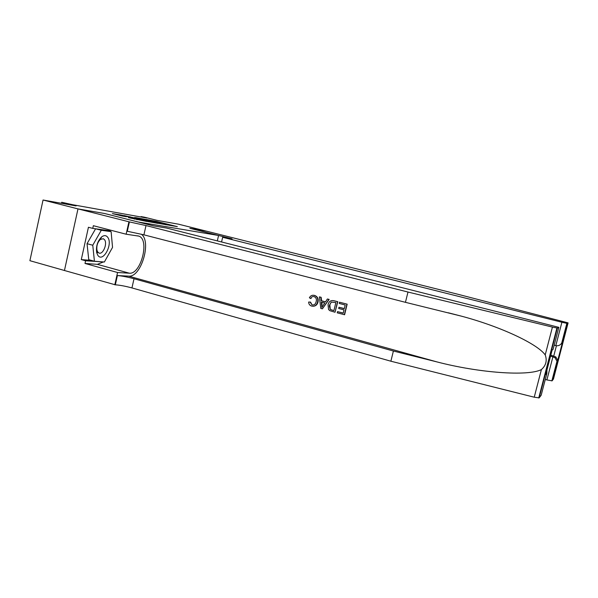 <?xml version="1.0" encoding="UTF-8"?>
<svg xmlns="http://www.w3.org/2000/svg" width="598" height="598" viewBox="0 0 598 598"><rect width="100%" height="100%" fill="white"/><g stroke="black" fill="none" stroke-linecap="round" stroke-linejoin="round"><path stroke-width="0.9" d="M169.57 225.326L177.329 226.635L155.764 221.23L146.488 219.511L169.57 225.326M128.525 217.597L146.787 221.469L121.274 215.063L112.409 213.598L122.291 216.028L126.455 216.745L120.108 215.011L126.081 216.297L142.982 220.662L128.518 217.65M104.725 213.546L138.033 221.963L218.576 235.485L189.865 228.301L206.729 231.232L178.503 224.183L157.125 220.37L144.447 217.201L141.076 216.588L146.854 218.038L72.784 204.74L61.714 202.274L61.489 203.305M104.725 213.531L78.032 208.904L43.049 200.016L76.103 205.914L61.714 202.274M158.597 223.405L168.105 225.042L146.181 219.541L135.626 217.597L158.597 223.405M157.902 223.39L147.377 221.469L123.973 215.542L141.068 219.421L134.647 217.485L157.902 223.39M64.457 270.498L29.9 260.691L43.049 200.016M218.576 235.485L217.328 240.867M141.076 216.588L140.986 216.984M166.192 224.676L143.625 219.145L166.162 224.811M148.588 221.372L142.645 219.84L148.588 221.372L148.506 221.738M97.788 255.271C102.751 263.045 113.052 244.582 107.849 237.458C106.235 235.238 104.172 235.051 101.653 236.905C97.474 241.136 95.829 246.421 96.712 252.745L97.788 255.271M97.713 251.982L98.902 252.999C102.834 255.025 107.647 243.827 104.605 239.798L103.349 238.722L100.352 239.439C97.496 242.332 96.375 245.935 96.981 250.256L97.713 251.982M94.424 261.244L88.758 259.682L87.039 243.685L95.598 228.787L105.51 230.185L111.123 231.65L112.544 247.37L104.366 262.014L94.424 261.244L92.765 245.225L101.294 230.275L111.123 231.65M95.598 228.787L101.294 230.275M87.039 243.685L92.765 245.225M545.271 379.483L546.893 379.932L552.941 356.692L553.778 355.915L556.424 345.741M550.571 356.064L555.004 357.709L555.811 356.916L550.81 355.13M222.65 237.294L561.903 322.255L566.852 323.361L568.1 322.875L458.419 294.395L206.751 231.232L189.955 228.324L232.061 238.849L222.65 237.294L221.581 241.943M567.061 323.376L562.21 341.996L562.912 341.428L552.081 380.851L553.456 379.042L568.1 322.875M554.197 345.196L555.819 345.622L561.903 322.255M552.081 380.851L546.893 379.932M562.21 341.996L561.686 343.17C560.147 345.3 558.188 346.115 555.819 345.622M562.912 341.428L560.864 344.216M557.68 361.491L557.762 360.4L555.811 356.916M556.902 362.343L556.985 361.222L555.004 357.709M347.161 304.173L339.514 302.214L347.161 304.173L344.598 314.742L337.22 312.829L337.519 311.61L343.245 313.06M344.336 308.561L338.984 307.26L344.313 308.68L345.196 305.017L339.223 303.433L339.514 302.214M335.022 312.238L337.81 301.698L333.961 300.742L337.571 301.698L335.022 312.238L329.849 310.676L328.571 309.532L328.04 304.823C328.84 301.467 330.814 300.106 333.961 300.742M310.1 302.102L312.066 304.913L310.534 302.102L308.635 302.042L310.534 302.102M313.232 306.258C315.602 306.094 317.157 304.823 317.882 302.453L317.994 302.042C318.704 298.708 317.538 296.488 314.503 295.382L314.256 295.382C317.224 296.473 318.323 298.694 317.545 302.042L317.994 302.042M546.953 369.975L546.864 373.376L541.183 395.218L539.164 397.879L534.231 397.207L390.875 361.214L393.394 351.026L134.019 278.743C127.441 276.986 121.895 275.925 117.402 275.551L128.652 276.141C141.008 277.711 151.877 241.577 141.33 234.184M393.394 351.026L436.906 361.895C478.579 372.808 527.989 376.538 541.407 369.571C546.011 365.46 547.282 360.579 545.212 354.913C537.37 343.813 500.369 326.486 461.432 316.163L405.444 302.326L143.916 234.835L127.314 231.262L129.407 221.91L77.987 208.896L104.59 213.508L153.514 225.887L166.498 228.032L558.838 327.345L557.314 328.085L539.164 397.879M322.389 308.83L329.139 299.404L327.39 299L328.893 299.396L322.389 308.83L320.805 308.404L319.377 296.877L320.864 297.273L321.223 300.794L325.476 301.93L327.39 299M325.536 301.833L321.642 300.801L321.119 297.273L319.377 296.877M390.875 361.214L131.949 287.93C125.378 286.158 119.832 285.119 115.324 284.812L64.449 270.505L77.987 208.896M405.444 302.326L407.986 292.041L146.002 225.566L129.407 221.91M545.212 354.913L552.432 327.091L407.986 292.041M103.447 261.946L97.339 264.346L84.998 263.456L85.589 260.78L103.133 261.917M110.032 231.366L109.987 230.821L92.757 228.391L88.437 227.262L81.298 259.592L85.589 260.78M92.757 228.391L93.348 225.7L126.141 234.214L128.914 221.828M114.816 284.798L117.567 272.509L129.317 273.196C140.889 274.714 149.941 239.634 138.878 236.128L126.141 234.214M84.998 263.456L117.567 272.509M552.432 327.091L557.314 328.085M109.509 229.894L110.54 231.501M111.258 233.153L112.17 243.266M110.241 251.489L105.659 259.704M101.907 261.827L103.013 262.126M81.298 259.592L91.315 260.384M546.864 373.376L545.742 374.602L545.892 374.034M545.959 371.739L545.772 370.91M312.066 304.913C314.1 305.212 315.423 304.285 316.021 302.117L316.148 301.676C316.85 299.262 316.163 297.58 314.1 296.623C312.53 296.331 311.394 296.952 310.698 298.499L311.139 298.499M317.545 302.042L317.433 302.453C316.484 305.391 314.578 306.602 311.715 306.094C309.779 305.511 308.747 304.158 308.635 302.042M310.698 298.499L309.383 297.782C310.459 295.726 312.081 294.919 314.256 295.382M323.04 305.66L324.759 303.029L321.35 302.117L321.888 307.409L323.04 305.66M321.223 300.794L321.642 300.801M321.657 305.13L322.075 305.122L321.806 302.237M335.859 302.536L331.225 302.102L329.304 305.929L330.253 309.428L333.901 310.639L335.859 302.536M331.225 302.102L329.446 305.227M330.253 309.428L329.879 305.219M331.86 310.093L330.589 309.42M333.923 310.549L332.182 310.078M337.519 311.61L343.222 313.15L344.014 309.899L338.692 308.471L338.984 307.26M346.93 304.18L344.358 314.75M129.916 217.074L129.998 216.693M138.998 219.361L139.08 218.98M140.971 219.862L141.068 219.421M143.251 220.438L143.341 220.049M134.423 219.145L134.513 218.741M136.957 219.765L137.047 219.376M121.843 215.938L121.925 215.564M436.906 361.895L128.652 276.141M143.916 234.835L146.002 225.566M134.019 278.743L131.949 287.93M545.742 374.602L552.104 350.166L553.113 349.344L558.838 327.345M534.231 397.207L541.407 369.571M117.402 275.551L115.324 284.812M97.339 264.346L129.317 273.196M143.52 219.616L143.617 219.197M142.548 220.258L142.645 219.855M119.996 215.512L120.101 215.056M96.629 252.378L97.728 252.677M96.981 250.256L96.712 252.745M100.352 239.439L101.653 236.905M566.852 323.361L561.686 343.17M557.762 360.4L562.412 342.564M556.985 361.222L551.849 380.911M461.432 316.163L448.343 312.791M137.675 235.814L138.878 236.128M538.731 397.984L556.91 328.055M317.882 302.453L317.433 302.453M329.737 305.922L329.304 305.929"/></g></svg>
